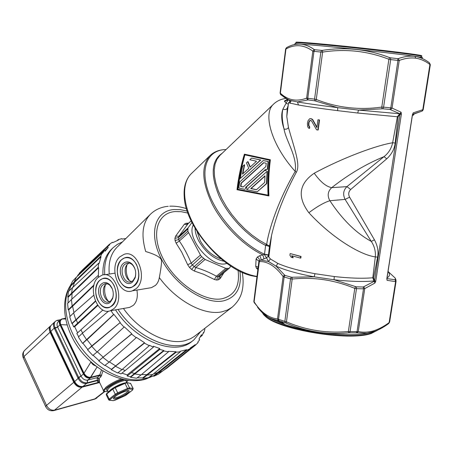 <?xml version="1.0" encoding="UTF-8"?>
<svg xmlns="http://www.w3.org/2000/svg" width="453" height="453" viewBox="0 0 453 453"><rect width="100%" height="100%" fill="white"/><g stroke="black" fill="none" stroke-linecap="round" stroke-linejoin="round"><path stroke-width="0.68" d="M407.349 147.74L407.87 144.428M391.262 250.894L392.236 244.654M412.632 114.258L421.794 111.24L422.632 110.73L423.221 109.62L422.779 109.739L429.925 64.536L430.327 64.722L429.438 62.82C424.88 59.298 420.084 57.152 415.056 56.387C410.016 55.674 404.438 56.415 398.323 58.613L397.666 58.658L397.966 60.442L399.24 60.476L392.043 108.074L390.809 107.854L390.005 109.462L399.948 113.788L358.448 110.085L382.881 108.782L383.583 107.163L381.777 107.089L381.958 108.805M386.868 278.431L412.428 114.586M355.463 286.653L354.784 288.391L356.488 288.669L356.313 286.845L334.048 279.756C349.982 281.523 363.278 281.925 373.935 280.956L374.291 281.29L363.232 286.998L363.499 288.816L364.744 288.606L358.249 331.568C363.181 332.57 368.249 332.338 373.459 330.871C378.685 329.218 383.912 326.466 389.127 322.604L388.634 323.572L389.597 322.174L389.127 322.604L395.605 281.602L387.089 280.356L386.896 278.686M390.622 109.632L392.043 108.074L401.126 112.231L400.163 114.031L399.948 113.788L401.126 112.231L401.369 114.309L375.718 281.324L374.925 283.057L374.291 281.29L374.569 281.075L374.925 283.057L364.744 288.606L363.872 286.84M412.451 114.49L412.842 113.788M386.811 278.895L386.839 278.606M395.169 279.835L395.605 281.602L396.041 281.438L395.378 279.801L386.936 278.601M388.323 271.704L395.027 277.921L395.916 279.829L396.041 281.438L389.631 321.981M222.191 153.256C211.37 160.538 210.345 174.813 219.11 196.087C228.204 215.945 247.372 236.245 265.628 245.424L264.484 254.365L259.694 255.713L257.4 257.021L256.087 259.02L255.73 266.341L256.477 268.261L257.887 269.541M291.551 100.991L290.039 101.342L288.555 102.74L298.476 104.994C307.881 106.665 320.939 108.55 337.644 110.651L357.779 113.029L397.383 116.755L392.649 142.769C377.457 145.153 344.376 156.981 314.218 173.222C298.935 183.771 297.145 196.936 308.85 212.723C333.063 238.901 361.16 255.158 375.316 256.874L372.791 277.785C362.434 278.657 349.597 278.244 334.274 276.54L314.948 273.697C298.98 270.73 286.607 267.298 277.836 263.397L270.379 258.94L268.799 257.021L268.419 255.339L269.524 246.098L259.093 240.164L251.8 234.931L244.699 228.805L237.995 221.947L231.857 214.535L226.449 206.766L221.913 198.85L218.357 191.002L215.866 183.414L214.484 176.279L214.235 169.779L215.096 164.054L217.021 159.23L219.943 155.402L273.589 104.116C262.372 113.731 271.828 145.628 295.214 171.381L296.285 172.333C300.826 165.045 294.331 148.646 288.459 127.559L286.789 116.489L287.479 107.559L288.233 105.255M296.285 172.333C284.359 194.597 276.126 215.588 271.579 235.294L269.546 246.528L266.551 245.554L266.687 244.444C268.629 230.016 278.278 200.317 295.22 171.381C297.423 156.291 285.99 140.9 284.025 129.014C285.911 129.558 287.389 129.077 288.459 127.559M268.589 195.866L268.94 195.838C268.312 184.28 268.788 172.259 270.367 159.773L244.388 154.162L270.039 159.784C268.465 172.265 267.978 184.292 268.589 195.866L237.01 189.705C238.42 177.695 240.877 165.843 244.388 154.162M287.315 99.802C285.039 100.345 284.127 100.934 284.592 101.557L286.228 102.984L283.012 108.93C284.614 109.988 286.036 109.779 287.276 108.29L287.344 108.137M284.592 101.557L287.479 99.768M314.218 49.553C305.169 43.086 296.064 42.378 286.902 47.446L285.951 48.964L280.379 93.199L280.084 93.001L285.617 49.066L285.951 48.964C295.096 43.986 304.059 44.711 312.836 51.138L313.974 51.365L314.784 49.722L314.218 49.553L312.836 51.138L306.641 98.125L314.563 99.122L314.835 100.838L337.723 107.65L358.448 110.085L357.779 113.029M322.479 50.362L321.585 50.391L320.86 52.05L322.621 52.112L322.479 50.362C345.429 46.784 367.802 49.196 389.591 57.593L388.901 59.275L390.69 59.598L383.583 107.163L390.809 107.854L397.966 60.442L390.69 59.598L390.486 57.82L389.591 57.593M401.403 113.992L400.05 114.167L401.369 114.309M375.78 281.024L374.506 280.911L375.718 281.324M377.604 257.134L373.515 277.865L374.506 280.911L400.05 114.167L399.501 113.98L397.383 116.755L398.119 116.834L395.163 143.052C394.478 148.986 391.675 154.235 386.754 158.805L350.696 189.49C348.533 191.681 348.164 194.241 349.586 197.168L374.438 239.807C377.632 245.849 378.685 251.625 377.604 257.134L375.316 256.874C375.786 251.319 374.438 246.16 371.279 241.404C356.16 233.159 342.355 219.597 329.869 200.719L345.095 199.405C342.695 194.535 343.306 190.277 346.93 186.63L331.704 187.655C327.751 191.415 327.14 195.77 329.869 200.719C324.184 202.491 317.179 206.489 308.85 212.723M356.924 332.893L358.249 331.568L357.043 331.607L356.318 332.859L367.038 333.255L374.999 331.256M378.034 329.982L371.183 333.521C348.827 341.488 278.312 329.654 265.175 316.154L262.134 312.474M275.656 320.028L284.014 323.731M257.553 307.247C263.527 315.226 270.475 319.671 278.391 320.588L278.929 320.735L278.555 319.331L284.846 321.37L285.135 322.746L285.939 323.04C305.832 331.562 326.715 334.841 348.578 332.864L349.456 332.836L350.078 331.585L348.363 331.534L354.784 288.391C334.444 279.92 313.578 276.817 292.185 279.071L286.449 321.834L284.846 321.37L290.532 278.85L292.185 279.071L292.077 277.236L291.234 277.179L290.532 278.85L284.15 277.015L284.931 275.379L276.109 266.154L268.493 261.528L260.917 260.067L263.72 259.031C263.923 257.859 263.504 256.404 262.457 254.66C243.465 245.571 223.199 225.305 212.4 204.433C201.749 182.061 200.979 165.77 210.079 155.555C214.156 151.659 219.428 149.654 225.9 149.541M258.068 268.108L256.477 268.261M254.048 276.222L256.987 276.715L254.048 276.222C224.19 271.409 185.356 227.276 184.241 196.885C183.85 191.704 184.303 187.117 185.611 183.131M269.388 252.44L268.788 252.287M259.694 255.713C260.747 257.457 261.154 258.912 260.917 260.067L258.957 261.109L256.087 259.02M257.4 257.021L259.048 258.669L259.524 260.384L254.105 301.817L253.867 301.46L259.167 261.596C267.349 261.138 275.328 266.098 283.114 276.472L284.15 277.015L278.555 319.331L277.508 318.946L283.114 276.472L284.41 275.05M263.72 259.031L266.511 257.814L268.493 261.528L270.379 258.94M264.309 254.518L266.511 257.814L268.074 256.409L268.799 257.021L271.579 235.3M226.075 149.541C208.261 149.7 199.745 166.942 208.25 191.596C216.608 216.194 241.375 243.754 264.444 254.19L268.453 254.914L268.074 256.409L268.408 255.26L264.484 254.365M271.585 235.288L269.529 246.098L268.47 254.96M309.263 128.369L308.402 127.939L307.666 126.681L307.417 123.522L308 120.781L309.62 118.771L311.013 118.709L312.513 119.796L316.89 127.599L317.949 119.768L319.212 119.954L317.847 130.022L316.59 129.83L311.63 121.081L310.792 120.379L309.586 120.753L308.623 122.871L308.51 125.407L309.444 126.982L309.263 128.369L309.58 128.375L309.767 126.987L308.833 125.413L308.946 122.876L309.348 121.529L310.599 120.351M316.953 127.157L312.836 119.807L312.213 119.145L310.56 118.635M317.847 130.022L318.17 130.028L319.529 119.96L317.949 119.768M300.515 258.085L300.832 258.034L301.047 256.455L290.447 253.629L300.724 256.506L300.515 258.085L291.602 255.741L292.904 257.746L291.177 257.253L289.914 255.249L290.124 253.68M292.904 257.746L293.221 257.695L292.032 255.866M374.438 239.807L371.279 241.404L345.095 199.405L349.586 197.168M314.218 173.222C320.379 181.851 326.205 186.664 331.704 187.655C348.776 174.275 366.217 163.935 384.019 156.653C388.51 153.165 391.386 148.539 392.649 142.769L395.163 143.052M350.696 189.49L346.93 186.63L384.019 156.653L386.754 158.805M337.644 110.651L337.723 107.65C320.537 105.504 307.111 103.595 297.462 101.925L308.148 99.903L307.785 98.188L313.974 51.365L320.86 52.05L314.563 99.122L316.268 99.456C337.038 107.746 358.878 110.294 381.777 107.089L388.901 59.275C367.383 50.951 345.294 48.562 322.621 52.112L316.268 99.456L315.684 101.064M290.039 101.342L289.15 100.26L297.462 101.925L298.476 104.994M290.373 103.318L290.045 101.347M307.559 99.932L306.641 98.125C296.647 101.919 287.893 100.277 280.379 93.199L280.928 94.836L289.15 100.26C287.14 99.751 286.381 99.377 286.874 99.15M286.228 102.984L288.034 99.954M284.025 129.014C282.009 120.039 281.67 113.341 283.012 108.93C280.996 113.918 281.336 120.611 284.025 129.014M266.392 244.371L265.622 245.424L266.551 245.554M374.291 280.667L373.935 280.956L372.791 277.785L373.515 277.865M334.274 276.54L334.048 279.756L314.189 276.823L314.948 273.697M277.836 263.397L276.109 266.154C285.096 270.203 297.785 273.759 314.189 276.823L292.077 277.236M254.524 303.08L253.861 301.285L258.884 261.375M258.952 261.121L258.906 261.449M258.884 261.364L258.833 260.9L256.07 259.178M258.889 261.307L258.652 263.493M258.199 267.1L255.73 266.341M258.816 262.196L258.867 261.523M309.909 120.764L309.586 120.753M309.348 121.529L309.031 121.517M308.946 122.876L308.623 122.871M308.793 123.992L308.476 123.98M308.833 125.413L308.51 125.407M309.167 126.319L308.844 126.313M309.767 126.987L309.444 126.982M311.336 118.72L311.013 118.709M312.213 119.145L311.89 119.133M312.836 119.807L312.513 119.796M319.529 119.96L319.212 119.954M301.047 256.455L300.724 256.506M420.271 55.9C423.527 55.94 421.522 55.419 414.257 54.349C401.46 52.469 371.409 48.958 344.218 46.178C316.981 43.392 297.355 41.812 296.03 42.214L296.002 42.35M412.887 113.686L413.244 112.814L422.779 109.739L421.975 111.149L412.547 114.518M270.039 159.784L270.367 159.773M237.485 189.269L268.029 195.243C267.508 183.997 268.006 172.333 269.529 160.243L244.552 154.779L240.277 171.914L237.485 189.269L237.819 189.246L241.115 169.53L244.858 154.932M268.029 195.158L237.819 189.246M257.174 191.806L266.794 183.561L267.417 171.313L267.089 171.325L266.455 183.578L257.174 191.806L246.596 189.716L267.089 171.325M246.868 187.701L244.75 189.331L246.868 187.701L245.786 187.474L265.52 169.711M265.424 170.736L267.61 169.054L268.425 161.534L263.216 160.566L268.097 161.54L267.287 169.065L265.424 170.736L265.549 169.405L245.458 187.497L246.54 187.723M242.836 173.782L244.665 164.796L244.326 164.807L242.44 174.145L248.793 168.323L246.421 162.865L247.689 161.698L250.073 167.151L256.523 161.24L249.801 159.745L251.608 158.074L260.464 160.005L240.186 178.539L242.548 166.449L244.326 164.807M250.305 166.936L248.029 161.687L247.689 161.698M240.186 178.539L260.792 159.994L251.608 158.074M266.455 183.578L266.794 183.561M256.489 189.711L264.682 182.429L265.022 175.804L250.741 188.584L256.489 189.711M256.568 189.643L251.075 188.561L265.005 176.104M251.075 188.561L250.741 188.584M245.786 187.474L245.458 187.497M244.75 189.331L238.833 188.052L239.637 182.049L263.216 160.566M268.425 161.534L268.097 161.54M267.61 169.054L267.287 169.065M243.204 187.015L265.837 166.579L266.234 163.233L263.567 162.701L241.019 183.193L240.605 186.449L243.204 187.015M243.289 186.942L240.934 186.426L241.347 183.176L263.827 162.752M240.934 186.426L240.605 186.449M241.347 183.176L241.019 183.193M260.464 160.005L260.792 159.994M270.05 247.276L269.444 247.151M268.935 251.126L269.541 251.234M269.054 255.045L268.453 254.909M197.038 231.443L200.379 241.024C205.781 250.181 212.667 256.126 221.036 258.867M224.009 261.251C214.059 259.144 205.69 252.463 198.895 241.206C196.392 236.545 195.118 232.202 195.062 228.187M193.788 339.943L192.197 341.205C175.368 356.466 135.424 341.302 115.526 309.858M102.944 274.954C102.503 263.957 105.317 255.424 111.387 249.365L111.676 249.088M200.758 331.466L194.026 339.756C177.429 354.756 138.267 340.26 118.057 309.416M136.908 290.079C138.04 296.828 136.857 301.908 133.352 305.316L129.694 307.377L127.027 307.842M98.12 277.491C86.891 286.998 97.287 315.843 110.277 310.775L113.754 308.736C125.373 299.518 114.762 269.977 101.863 275.226L98.12 277.491M242.225 272.338C243.38 278.538 243.42 284.393 242.349 289.897C241.098 296.619 237.638 302.423 231.976 307.31L194.235 336.505L190.3 338.833L185.062 340.662C167.367 345.463 139.603 331.454 123.42 308.476M148.442 288.153L151.444 287.649L155.351 285.452C157.434 283.572 158.765 280.956 159.331 277.598C161.308 266.879 161.942 260.871 161.234 259.586C159.813 256.857 154.637 254.173 145.702 251.54C140.968 235.09 142.485 222.723 150.254 214.433L117.276 247.01M109.264 274.054C108.239 262.587 110.77 253.714 116.857 247.423M97.842 300.458C93.437 292.117 96.359 279.835 103.159 278.561C107.503 277.848 111.144 280.147 114.088 285.458C117.848 295.515 116.455 302.734 109.92 307.117C105.141 308.584 101.115 306.364 97.842 300.458M105.373 284.869C104.077 289.473 104.484 294.054 106.614 298.606L108.018 300.917M104.756 274.767C103.952 263.102 106.721 254.093 113.069 247.746L117.395 244.343L122.423 241.925M136.16 288.629C148.25 279.014 137.559 249.116 124.06 254.343L119.875 256.834C108.137 266.8 118.788 296.109 132.401 290.832L136.16 288.629M119.513 280.447C114.875 271.885 118.097 259.071 125.334 257.785C129.818 257.072 133.573 259.371 136.585 264.682C140.509 275.033 138.992 282.502 132.027 287.089C127.055 288.606 122.882 286.392 119.513 280.447M129.354 280.492L128.312 278.725C126.11 274.127 125.685 269.461 127.027 264.722M187.933 213.08L181.381 211.71L175.243 211.568C156.948 212.734 150.413 234.745 163.431 259.263C176.189 283.827 204.869 302.559 222.429 298.657C234.841 295.299 240.045 285.854 238.046 270.322M188.658 223.176L185.911 223.306L184.382 224.167L175.634 236.126L174.92 238.357L175.073 240.503L176.143 243.193L181.591 251.913L187.655 264.677L189.547 267.508L191.585 269.439L194.394 271.053L203.527 274.218L214.405 279.49L216.749 280.056L218.516 279.744L220.232 278.482L223.912 272.706M218.516 279.744L219.326 276.313L219.999 275.968L220.232 278.482M230.747 266.053L229.716 267.757L228.816 268.397L225.753 268.397L205.101 259.467L201.642 256.625L200.469 255.062L187.853 231.206L187.995 227.984L191.97 222.463M228.816 268.397L219.326 276.313L217.678 276.596L216.398 276.228L214.405 279.49M194.394 271.053L195.809 267.491C203.471 269.875 210.334 272.785 216.398 276.228L225.753 268.397M205.101 259.467L195.809 267.491L194.156 266.613L192.242 264.801L191.217 263.136C187.893 255.113 183.935 247.746 179.337 241.036L178.675 239.552L178.522 237.548L178.975 236.211L187.995 227.984M187.655 264.677L191.217 263.136L200.469 255.062M176.143 243.193L179.337 241.036L188.403 232.814M175.634 236.126L178.975 236.211L187.921 223.884L191.189 220.854L187.31 224.309L185.99 224.603L184.382 224.167M193.284 225.005C185.979 237.768 210.407 267.338 225.384 263.788L226.93 263.436M131.795 281.5C125.566 280.911 122.604 268.244 127.689 264.003L129.077 263.046M121.393 259.807C111.84 267.865 120.504 291.698 131.534 287.4L134.603 285.594C144.377 277.774 135.724 253.578 124.768 257.802L121.393 259.807M132.689 281.851C124.983 289.422 115.294 270.311 123.278 263.487C126.053 261.166 128.952 261.33 131.976 263.969C135.413 267.831 136.472 272.446 135.147 277.814L132.689 281.851M133.023 280.65L135.192 277.077C136.364 272.338 135.43 268.261 132.395 264.852C130.611 263.193 128.743 262.638 126.795 263.176L124.7 264.416C118.658 269.461 124.111 284.507 131.053 281.806L133.023 280.65M109.824 301.573C103.839 300.973 100.906 288.504 105.776 284.456L106.874 283.663M99.581 280.413C90.419 288.119 98.935 311.619 109.467 307.411L112.259 305.758C121.631 298.278 113.108 274.422 102.644 278.578L99.581 280.413M110.424 302.083C103.091 309.297 93.788 290.515 101.387 284.031C103.862 281.936 106.5 282.026 109.292 284.297C112.961 288.204 114.082 292.938 112.661 298.493L110.424 302.083M112.327 288.884L109.779 285.169L108.012 284.014L105.407 283.629L102.791 284.926C96.993 289.75 102.361 304.586 108.986 301.941L110.775 300.877L112.757 297.706L113.312 294.858M204.592 328.499L204.915 329.105L203.805 332.808L203.408 332.519L202.174 335.469L201.432 334.767L198.958 338.997L199.705 339.699L197.802 342.106L198.148 342.508L195.588 345.044L195.243 344.642L190.05 348.17L190.328 348.617L186.908 350.141L186.625 349.688L180.068 351.341L180.271 351.817L176.149 352.191L175.951 351.709L168.369 351.318L168.471 351.794L163.867 350.962L163.771 350.48L159.779 349.427L159.733 348.51L153.363 346.217L153.408 347.134L149.32 345.277L149.264 345.701L144.462 343.136L144.518 342.711L136.364 337.36L136.2 337.717L131.63 334.133L131.795 333.776L124.303 326.845L124.037 327.111L120 322.729L120.266 322.462L113.924 314.382L113.573 314.541L110.962 310.656M98.352 277.276L98.601 267.695L98.142 267.463L98.692 263.193L99.145 263.425L101.047 256.681L100.623 256.37L102.248 252.882L102.672 253.193L104.337 250.492L105.113 251.217L108.233 247.48L107.463 246.76L109.745 244.722L109.4 244.32L112.367 242.276L112.706 242.672L118.454 240.056L118.188 239.631L121.829 238.663L122.095 239.088L125.872 238.521M159.779 349.427L127.236 376.03L127.208 374.88L121.925 373.153M159.733 348.51L127.208 374.88M131.529 372.672L134.643 373.453L130.447 376.822L127.236 376.03M163.771 350.48L134.643 373.453L134.734 373.923L141.059 374.931M163.867 350.962L130.538 377.292L130.447 376.822M168.471 351.794L141.064 374.925L136.613 378.238L130.538 377.292M141.557 374.512L146.908 374.631L142.667 377.932L137.168 377.825M175.951 351.709L146.908 374.631L147.095 375.107L176.149 352.191M152.808 374.467L148.341 377.768L142.854 378.402L147.095 375.107L152.803 374.467L180.271 351.817M153.624 373.793L157.791 372.598L158.063 373.046L186.908 350.141M186.625 349.688L153.516 375.843L149.286 377.072M153.782 376.284L158.063 373.046L162.848 370.854L158.386 374.172L153.782 376.284L153.516 375.843M194.286 345.429L162.848 370.854M166.795 367.666L167.055 367.972L195.588 345.044M202.174 335.469L200.22 337.043M203.805 332.808L203.069 333.414M118.188 239.631L117.287 240.469M109.4 244.32L82.91 269.501L79.167 273.34L79.405 273.623M83.205 269.846L82.91 269.501M82.004 270.996L107.463 246.76M104.745 250.871L108.233 247.48M77.888 275.69L77.622 275.441L81.438 271.545M104.337 250.492L76.591 277.015M75.068 278.567L74.405 279.246M78.244 275.328L77.973 275.713M102.248 252.882L76.455 277.14L74.099 281.993L70.306 285.792L72.582 281.126L76.455 277.14M100.623 256.37L74.099 281.993L74.519 282.298L101.047 256.681M69.258 290.673L70.725 286.092L74.519 282.298L73.103 286.783M68.018 303.029L68.177 297.219L67.729 297.004L68.601 291.353L98.692 263.193M72.463 287.372L71.574 293.255L72.021 293.47L98.601 267.695M98.142 267.463L67.729 297.004M68.177 297.219L72.021 293.47L71.891 299.122M70.045 316.466L68.675 309.92L68.216 309.807L67.588 303.47L71.461 299.512L98.176 275.469M71.461 299.512L72.135 306.115L72.593 306.234L93.833 285.645M94.014 284.903L68.216 309.807M68.675 309.92L72.593 306.234L73.947 312.593M77.599 332.808L74.677 326.698L73.658 326.902L72.276 323.453L71.84 323.453L69.705 316.806L73.596 312.898L93.669 295.299M73.596 312.898L75.844 319.829L71.84 323.453M95.357 301.047L75.844 319.829L76.28 319.835L95.492 301.353M72.276 323.453L76.28 319.835L77.633 323.176L97.565 305.045M74.677 326.698L97.842 305.435M73.658 326.902L77.633 323.176M102.91 309.977L76.846 333.504L78.686 336.76M80.844 329.807L82.644 332.989M108.522 311.154L82.344 333.238L86.676 339.869M113.573 314.541L82.542 343.38L78.397 337.038L82.344 333.238M87.588 349.846L91.58 346.143L97.021 352.032L92.791 355.48L87.588 349.846L87.859 349.574L82.893 343.215L86.682 339.869M120.266 322.462L91.857 345.877L87.033 339.705L113.924 314.382M87.859 349.574L120 322.729M124.037 327.111L97.021 352.032M97.304 351.771L103.029 357.021L102.854 357.377L131.63 334.133M131.795 333.776L98.981 360.622L93.092 355.237M98.805 360.979L102.854 357.377L109.048 362.157L104.739 365.543L98.805 360.979L98.981 360.622M136.2 337.717L109.054 362.157M109.349 361.885L115.515 365.814L115.441 366.239L121.999 369.614L117.616 372.961L111.33 369.739L111.404 369.32L105.062 365.288M144.518 342.711L111.404 369.32M115.447 366.239L144.462 343.136M149.264 345.701L121.999 369.614M122.338 369.314L125.232 370.537L153.408 347.134M117.99 372.672L120.951 373.918L125.232 370.537M82.893 343.215L82.542 343.38M70.725 286.092L70.306 285.792M167.055 367.972L162.621 371.024M142.854 378.402L142.667 377.932M111.33 369.739L115.441 366.239M50.073 327.576L50.594 331.743L74.315 381.839C76.189 385.197 78.697 386.805 81.829 386.658M74.456 381.579L50.708 331.505C49.598 328.923 49.802 326.811 51.319 325.163C49.881 326.715 49.717 328.765 50.821 331.324L74.569 381.46C76.738 385.248 79.535 386.907 82.973 386.437L82.678 386.5M99.349 381.964L99.048 382.038M80.945 386.528C78.176 386.154 76.03 384.535 74.507 381.675L78.142 378.408C80.289 382.241 83.097 383.906 86.574 383.414L82.973 386.437L99.32 382.156L82.876 386.494C79.371 386.992 76.563 385.373 74.445 381.619L50.708 331.505L54.235 328.119C53.097 325.577 53.25 323.527 54.694 321.975L51.319 325.163M102.973 370.984L100.985 376.653L99.162 378.419L97.327 377.604L97.021 379.184L99.162 378.419L99.445 381.262L97.548 380.548L97.452 381.613L98.324 382.185L99.303 382.094M82.299 386.613L82.112 387.162L99.62 382.542L99.281 381.822L98.703 381.703L99.405 382.083M97.372 380.175L97.548 380.548L86.574 383.414L86.88 382.887M78.947 377.921L78.142 378.408L54.235 328.119L54.994 327.587M101.676 375.378L99.756 374.971L101.466 370.033M100.94 375.084L90.464 377.768L97.078 366.964L90.492 377.298C88.001 377.451 85.911 376.2 84.213 373.549L84.02 373.232L90.821 362.151L93.063 364.676L95.951 366.103M99.513 375.452L90.594 377.734M87.412 381.675L87.712 380.084C84.966 380.441 82.718 379.104 80.974 376.069L83.437 373.968C85.096 377.094 87.344 378.436 90.187 378L90.345 377.796M83.59 373.487L83.437 373.968L83.737 373.787M60.283 319.965L60.283 319.965C59.105 321.228 58.998 322.864 59.96 324.863L57.61 327.066C56.716 325.005 56.84 323.357 57.99 322.123L60.47 319.795M60.221 324.614L59.96 324.863L60.357 324.903M90.464 377.768C87.661 378.091 85.407 376.743 83.709 373.731L60.221 324.62L67.05 324.92L60.776 324.642L60.657 324.308C59.762 321.573 60.374 319.79 62.486 318.963L65.555 319.014L62.197 318.872L65.408 318.272M58.811 321.347L57.435 320.282L60.56 319.699M80.583 376.398L78.879 377.779L54.938 327.462C53.511 323.623 54.343 321.228 57.435 320.282M54.938 327.462L57.135 327.417M99.479 379.625L87.31 382.796C83.828 383.227 81.019 381.551 78.879 377.779M87.31 382.796L87.321 380.412M60.221 324.62C59.077 321.528 59.734 319.608 62.197 318.872M83.709 373.731L90.962 361.919M91.608 362.496L95.107 365.441M388.159 270.786L387.768 273.278M412.139 117.055L412.219 116.517M387.055 277.853C389.84 276.205 390.26 274.246 388.306 271.976M414.506 113.941L413.193 114.49C413.917 114.632 413.815 114.926 412.881 115.373M429.438 62.82L429.925 64.536C425.577 61.138 420.82 59.015 415.656 58.165C410.452 57.525 404.982 58.295 399.24 60.476L398.323 58.613M395.378 279.801L395.259 278.227M395.373 278.323L395.027 277.921M225.401 149.841L225.764 149.841M423.227 109.592L430.327 64.722M422.196 111.042L422.621 110.736M420.831 56.489C423.453 56.483 421.301 55.968 414.365 54.949C401.8 53.12 372.723 49.717 345.871 46.953C318.98 44.179 298.748 42.486 296.041 42.712L295.016 44.145C291.579 43.245 309.167 44.564 338.085 47.486C366.913 50.396 401.098 54.337 414.993 56.331C422.677 57.446 424.557 57.939 420.627 57.82M296.03 42.214L295.832 42.933M314.784 49.722L321.585 50.391M390.486 57.82L397.666 58.658M415.056 56.387L415.656 58.165M390.005 109.462L382.881 108.782M399.761 114.32L398.119 116.834M356.313 286.845L363.232 286.998M363.499 288.816L356.488 288.669L350.078 331.585L357.043 331.607L363.499 288.816M373.459 330.871L372.44 332.123M262.468 312.791L262.581 312.972C268.657 326.919 346.896 341.822 371.437 333.057L377.53 330.209M372.343 332.151L366.211 333.504C347.021 336.896 308.878 332.683 285.033 324.546C274.054 320.837 266.721 317.055 263.046 313.204M356.318 332.859L349.456 332.836M285.135 322.746L278.929 320.735M191.511 173.482L191.251 173.731C180.702 183.884 182.712 207.751 197.519 231.166C212.264 254.586 237.632 273.606 257.027 276.398M314.835 100.838L308.148 99.903M286.126 103.426L288.38 104.099M285.617 49.066L286.449 47.707L285.617 49.049M280.079 93.012L280.667 94.586M284.931 275.379L291.234 277.179M285.939 323.04L286.449 321.834C306.126 330.248 326.76 333.482 348.363 331.534L348.578 332.864M278.391 320.588L277.508 318.946C268.612 317.927 260.809 312.219 254.105 301.817L254.11 302.428L262.208 312.428L267.055 316.302C268.686 317.791 272.44 319.206 278.312 320.543L281.205 321.505L285.033 324.546C272.768 320.26 265.282 316.398 262.581 312.972L265.175 316.154M253.856 301.381L253.935 302.015M231.976 307.31L227.497 310.011L222.27 311.721C204.745 316.047 176.534 301.251 159.331 277.598M239.931 271.273C241.981 287.44 236.54 297.293 223.612 300.832C205.215 304.994 175.051 285.328 161.664 259.507C148.001 233.742 154.949 210.696 174.139 209.535L180.481 209.682L187.242 211.081M188.244 223.556L187.706 223.125M227.168 268.663L217.678 276.596L216.749 280.056M185.911 223.306L187.882 223.918M191.585 269.439L194.156 266.613L203.567 258.453M201.642 256.625L189.547 267.508M175.073 240.503L178.675 239.552L187.853 231.206M187.684 229.195L178.522 237.548L174.92 238.357M70.351 285.82C60.849 301.67 65.957 329.365 83.55 350.86C101.076 372.406 127.995 383.855 146.347 378.651L152.899 376.058M45.753 406.811L23.211 357.745C22.157 354.993 22.627 352.547 24.626 350.407C23.177 351.964 22.967 353.991 24.009 356.494L23.358 358.063M50.753 331.596L24.009 356.494L46.5 405.407C48.573 409.087 51.314 410.667 54.728 410.135L95.538 398.697L104.779 391.59M74.479 381.692L46.5 405.407L45.634 406.545C47.452 409.999 50.249 411.335 54.02 410.554L82.112 387.162C78.675 387.632 75.872 385.973 73.709 382.19L50 332.094C48.901 329.541 49.066 327.485 50.504 325.939L24.626 350.407M94.456 399.212L104.405 391.488M96.891 397.994L94.83 399.104L53.613 410.667M103.743 391.052L99.281 381.822L99.445 381.262M87.112 383.272L87.423 382.768M56.07 327.898L57.61 327.066L80.974 376.069L79.411 376.913M78.629 377.253L77.842 377.762M54.536 328.736L55.294 328.221M108.046 391.318C104.196 391.709 102.644 391.386 103.397 390.35L106.03 387.151C110.147 383.957 115.17 381.222 121.098 378.94M90.77 377.264L99.756 374.971M100.985 376.653L99.326 375.65L97.327 377.604L87.712 380.084L90.419 377.938M83.318 373.697L60.09 325.112M65.436 318.391L62.746 318.895M60.776 324.642L84.02 373.232M90.821 362.151L90.691 361.67M126.557 381.975L128.148 380.339M122.667 379.337C116.636 381.437 111.364 384.206 106.857 387.643C103.21 390.871 103.601 392.083 108.029 391.29M107.621 390.446C105.832 390.316 106.144 389.229 108.55 387.185C113.663 383.442 118.873 380.939 124.179 379.671M126.523 380.101L126.194 381.075M107.667 390.543L107.423 390.033L109.377 387.683C114.411 383.414 126.902 378.657 126.194 381.239L126.829 382.525M124.513 382.972C119.564 384.342 114.881 386.652 110.458 389.908L108.686 391.737M132.786 389.478L129.258 388.901L127.729 389.325L117.916 393.668L116.081 394.733L110 399.586L109.739 400.192L113.471 400.65L124.615 395.933L132.486 390.101L132.786 389.478L133.074 388.504L130.594 383.47L126.421 382.451L114.864 387.23M114.824 387.23L124.62 382.927L125.011 383.38L115.198 387.689L114.819 387.236L106.919 393.215M129.258 388.901L129.552 387.91L127.05 382.819L125.011 383.38L127.514 388.476L129.552 387.91L133.074 388.504L132.718 389.897M127.729 389.325L127.514 388.476L117.695 392.819L115.198 387.689L112.757 389.104L106.704 393.991L106.778 393.283L106.24 394.773M115.153 396.562C121.132 391.664 133.941 388.085 127.372 393.091C121.546 397.864 108.737 401.562 115.153 396.562M133.182 388.538L130.594 383.47L126.727 382.508M132.486 390.101L126.619 394.727M126.398 394.903L124.552 395.962M124.615 395.933L114.937 400.237M114.994 400.209L112.939 400.701M113.471 400.65L109.122 400.209M109.739 400.192L108.629 399.733L109.173 399.099L115.255 394.235L112.757 389.104L112.825 388.397L114.819 387.236M110 399.586L109.173 399.099L106.704 393.991L106.172 394.631L108.697 399.869M116.081 394.733L115.255 394.235L117.695 392.819L117.916 393.668M113.884 397.762C116.512 398.193 120.736 396.477 126.563 392.604L128.114 390.69M412.887 113.714L412.49 114.79M412.49 114.802L386.953 278.504M386.941 278.561L386.907 279.127M285.724 98.477C280.951 99.094 276.908 100.974 273.589 104.116M287.366 99.728L286.777 100.351L287.128 100.272M373.833 331.675L366.211 333.504L372.564 332.077C377.983 330.356 383.34 327.525 388.646 323.584M210.079 155.555L191.251 173.731C185.928 179.065 183.595 186.783 184.241 196.885M288.555 102.74L286.794 116.489M280.113 93.018L280.435 94.19L284.105 97.169L288.142 99.603L291.647 101.019M290.35 102.287L290.475 100.708M287.564 107.236L288.182 105.64M286.794 116.495L287.276 108.284M285.65 49.015L280.107 93.069M258.906 261.472L258.957 261.109M110.277 310.775L129.694 307.377M104.462 274.812L114.881 273.159M113.069 247.746L111.387 249.365M169.75 206.183C175.147 205.939 180.73 206.766 186.489 208.663M168.239 206.291C161.092 206.964 155.096 209.682 150.254 214.433M132.401 290.832L151.444 287.655M219.999 275.968L229.428 268.097M132.395 264.852L131.976 263.969M135.192 277.077L135.147 277.814M126.795 263.176L128.318 262.972M109.779 285.169L109.292 284.297M112.752 297.706L112.661 298.493M104.688 283.793L106.008 283.584M107.848 246.375L81.846 271.143M153.205 375.956L145.283 379.269C125.498 384.903 98.477 373.164 81.347 351.675C64.19 330.22 59.541 302.225 70.464 285.401M55.113 321.619L54.694 321.97M126.574 382.009L128.244 380.35M108.375 391.998L107.571 390.333M130.368 383.204L130.696 383.504M113.963 397.672L115.288 396.494C119.813 392.581 130.288 389.512 128.448 390.882L128.057 390.69"/></g></svg>
